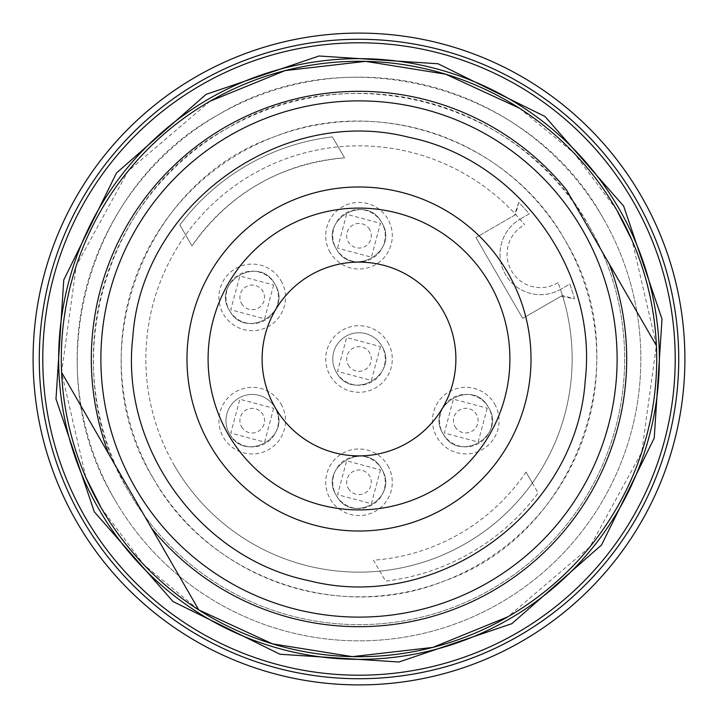 <?xml version="1.0" encoding="UTF-8"?>
<svg xmlns="http://www.w3.org/2000/svg" width="718" height="718" viewBox="0 0 718 718"><rect width="100%" height="100%" fill="white"/><g stroke="black" fill="none" stroke-linecap="round" stroke-linejoin="round"><path stroke-width="0.54" stroke-dasharray="3.59 2.69" d="M603.075 218.039C531.105 85.675 346.516 36.241 218.039 114.925C85.675 186.895 36.241 371.484 114.925 499.961A281.851 281.851 0 0 1 218.039 114.925A281.851 281.851 0 0 1 603.075 218.039A281.851 281.851 0 0 1 499.961 603.075A281.851 281.851 0 0 1 114.925 499.961A281.851 281.851 0 0 0 499.961 603.075A281.851 281.851 0 0 0 603.075 218.039M589.038 226.143A265.651 265.651 0 0 0 226.143 128.962A265.651 265.651 0 0 0 128.962 491.857A265.651 265.651 0 0 0 491.857 589.038A265.651 265.651 0 0 0 589.038 226.143A265.651 265.651 0 0 1 491.857 589.038A265.651 265.651 0 0 1 128.962 491.857C54.801 370.766 101.391 196.786 226.143 128.962C347.234 54.801 521.214 101.391 589.038 226.143M85.182 517.148A316.207 316.207 0 0 1 200.852 85.182A316.207 316.207 0 0 1 632.818 200.852A316.207 316.207 0 0 1 517.148 632.818A316.207 316.207 0 0 1 85.182 517.148M635.87 199.092A319.725 319.725 0 0 0 199.092 82.13A319.725 319.725 0 0 0 82.13 518.908A319.725 319.725 0 0 0 518.908 635.87A319.725 319.725 0 0 0 635.87 199.092A319.725 319.725 0 0 1 518.908 635.87A319.725 319.725 0 0 1 82.13 518.908A319.725 319.725 0 0 1 199.092 82.13A319.725 319.725 0 0 1 635.87 199.092A319.725 319.725 0 0 1 518.908 635.87A319.725 319.725 0 0 1 82.13 518.908A319.725 319.725 0 0 1 199.092 82.13A319.725 319.725 0 0 1 635.87 199.092A319.725 319.725 0 0 1 518.908 635.87A319.725 319.725 0 0 1 82.13 518.908A319.725 319.725 0 0 1 199.092 82.13A319.725 319.725 0 0 1 635.87 199.092A319.725 319.725 0 0 1 518.908 635.87A319.725 319.725 0 0 1 82.13 518.908A319.725 319.725 0 0 1 199.092 82.13A319.725 319.725 0 0 1 635.87 199.092M153.069 477.937C207.933 577.496 339.111 623.888 444.37 580.961C577.541 534.569 639.325 359.862 564.931 240.063C510.067 140.504 378.889 94.112 273.63 137.039C140.459 183.431 78.675 358.138 153.069 477.937A237.811 237.811 0 0 1 240.063 153.069A237.811 237.811 0 0 1 564.931 240.063A237.811 237.811 0 0 1 477.937 564.931A237.811 237.811 0 0 1 153.069 477.937M641.21 196.005A325.891 325.891 0 0 0 196.005 76.79A325.891 325.891 0 0 0 76.79 521.995A325.891 325.891 0 0 0 521.995 641.21A325.891 325.891 0 0 0 641.21 196.005A325.891 325.891 0 0 1 521.995 641.21A325.891 325.891 0 0 1 76.79 521.995A325.891 325.891 0 0 1 196.005 76.79A325.891 325.891 0 0 1 641.21 196.005A325.891 325.891 0 0 0 196.005 76.79A325.891 325.891 0 0 0 76.79 521.995A325.891 325.891 0 0 0 521.995 641.21A325.891 325.891 0 0 0 641.21 196.005M174.42 465.605A213.156 213.156 0 0 1 238.196 183.386A213.156 213.156 0 0 1 524.553 224.743L519.949 219.25A40.513 40.513 0 0 0 505.445 274.42A40.513 40.513 0 0 0 560.794 289.246A40.513 40.513 0 0 1 560.48 289.426L558.021 282.686A213.156 213.156 0 0 1 450.742 551.397A213.156 213.156 0 0 1 185.648 234.965A213.156 213.156 0 0 1 519.949 219.25A40.513 40.513 0 0 1 520.263 219.071A40.513 40.513 0 0 0 505.445 274.42A40.513 40.513 0 0 0 560.48 289.426A213.156 213.156 0 0 1 174.42 465.605M520.263 219.071L529.265 213.874A223.72 223.72 0 0 0 518.791 202.422L515.65 214.458A10.573 10.573 0 0 1 514.241 215.427L475.998 237.523L514.241 215.427L518.791 202.422A223.72 223.72 0 0 1 529.265 213.874L520.263 219.071M560.938 296.283A10.573 10.573 0 0 1 562.49 295.547L574.481 298.841A223.72 223.72 0 0 0 569.796 284.041L560.794 289.246L569.796 284.041A223.72 223.72 0 0 1 574.481 298.841L560.938 296.283L522.686 318.37L475.998 237.523L522.686 318.37L560.938 296.283M532.352 483.035L526.025 472.076A201.704 201.704 0 0 1 373.477 560.184L385.584 581.14A223.72 223.72 0 0 0 538.123 493.033L532.352 483.035M191.975 245.924L179.877 224.967A223.72 223.72 0 0 1 332.416 136.86L344.523 157.816C280.2 163.866 229.356 193.232 191.975 245.924L179.877 224.967A223.72 223.72 0 0 1 332.416 136.86L344.523 157.816A201.704 201.704 0 0 0 191.975 245.924M330.172 252.377A33.297 33.297 0 0 1 342.351 206.892A33.297 33.297 0 0 1 387.828 219.071A33.297 33.297 0 0 1 375.649 264.556A33.297 33.297 0 0 1 330.172 252.377M387.828 342.351A33.297 33.297 0 0 1 375.649 387.828A33.297 33.297 0 0 1 330.172 375.649A33.297 33.297 0 0 1 342.351 330.172A33.297 33.297 0 0 1 387.828 342.351M281.052 404.019A33.297 33.297 0 0 1 268.873 449.504A33.297 33.297 0 0 1 223.388 437.325A33.297 33.297 0 0 1 235.567 391.84A33.297 33.297 0 0 1 281.052 404.019M387.828 465.623A33.297 33.297 0 0 1 375.649 511.108A33.297 33.297 0 0 1 330.172 498.929A33.297 33.297 0 0 1 342.351 453.444A33.297 33.297 0 0 1 387.828 465.623M494.612 403.956A33.297 33.297 0 0 1 482.433 449.441A33.297 33.297 0 0 1 436.948 437.253A33.297 33.297 0 0 1 449.127 391.777A33.297 33.297 0 0 1 494.612 403.956M281.052 280.747A33.297 33.297 0 0 1 268.873 326.223A33.297 33.297 0 0 1 223.388 314.044A33.297 33.297 0 0 1 235.567 268.559A33.297 33.297 0 0 1 281.052 280.747M526.025 472.076L538.123 493.033A223.72 223.72 0 0 1 385.584 581.14L373.477 560.184A201.704 201.704 0 0 0 526.025 472.076M381.725 222.598A26.252 26.252 0 0 0 345.87 212.995A26.252 26.252 0 0 0 336.275 248.85A26.252 26.252 0 0 0 372.13 258.453A26.252 26.252 0 0 0 381.725 222.598C366.189 192.469 317.948 220.336 336.275 248.85C351.811 278.97 400.052 251.112 381.725 222.598C366.189 192.469 317.948 220.336 336.275 248.85C351.811 278.97 400.052 251.112 381.725 222.598M336.275 372.13A26.252 26.252 0 0 0 372.13 381.725A26.252 26.252 0 0 0 381.725 345.87A26.252 26.252 0 0 0 345.87 336.275A26.252 26.252 0 0 0 336.275 372.13C351.811 402.251 400.052 374.383 381.725 345.87A26.252 26.252 0 0 0 345.87 336.275A26.252 26.252 0 0 0 336.275 372.13C351.811 402.251 400.052 374.383 381.725 345.87A26.252 26.252 0 0 0 345.87 336.275A26.252 26.252 0 0 0 336.275 372.13M229.491 433.798A26.252 26.252 0 0 0 265.346 443.401A26.252 26.252 0 0 0 274.949 407.546A26.252 26.252 0 0 0 239.094 397.943A26.252 26.252 0 0 0 229.491 433.798C245.026 463.918 293.276 436.059 274.949 407.546A26.252 26.252 0 0 0 239.094 397.943A26.252 26.252 0 0 0 229.491 433.798C245.026 463.918 293.276 436.059 274.949 407.546A26.252 26.252 0 0 0 239.094 397.943A26.252 26.252 0 0 0 229.491 433.798M336.275 495.402A26.252 26.252 0 0 0 372.13 505.005A26.252 26.252 0 0 0 381.725 469.15A26.252 26.252 0 0 0 345.87 459.547A26.252 26.252 0 0 0 336.275 495.402C351.811 525.531 400.052 497.664 381.725 469.15C366.189 439.03 317.948 466.888 336.275 495.402C351.811 525.531 400.052 497.664 381.725 469.15C366.189 439.03 317.948 466.888 336.275 495.402M443.051 433.735A26.252 26.252 0 0 0 478.906 443.338A26.252 26.252 0 0 0 488.509 407.483A26.252 26.252 0 0 0 452.654 397.88A26.252 26.252 0 0 0 443.051 433.735C458.596 463.855 506.836 435.988 488.509 407.483C472.974 377.354 424.724 405.221 443.051 433.735C458.596 463.855 506.836 435.988 488.509 407.483C472.974 377.354 424.724 405.221 443.051 433.735M229.491 310.517A26.252 26.252 0 0 0 265.346 320.12A26.252 26.252 0 0 0 274.949 284.265A26.252 26.252 0 0 0 239.094 274.662A26.252 26.252 0 0 0 229.491 310.517C245.026 340.646 293.276 312.779 274.949 284.265C259.404 254.145 211.164 282.012 229.491 310.517C245.026 340.646 293.276 312.779 274.949 284.265C259.404 254.145 211.164 282.012 229.491 310.517M507.895 616.798A297.71 297.71 0 0 1 101.202 507.895A297.71 297.71 0 0 1 210.105 101.202A297.71 297.71 0 0 1 616.798 210.105A297.71 297.71 0 0 1 507.895 616.798A297.71 297.71 0 0 1 101.202 507.895A297.71 297.71 0 0 1 210.105 101.202A297.71 297.71 0 0 1 616.798 210.105A297.71 297.71 0 0 1 507.895 616.798L589.954 546.856L641.721 452.277L656.405 345.466L632.073 240.422M101.202 507.895L143.851 564.77L198.769 609.914M210.105 101.202L128.046 171.144L76.279 265.723L61.595 372.534L85.927 477.578M616.798 210.105L574.149 153.23L519.231 108.086M566.421 189.803L567.184 191.123M576.931 207.996L583.24 218.918M380.262 264.475A96.885 96.885 0 0 0 275.102 407.456A96.885 96.885 0 0 0 437.047 416.404A96.885 96.885 0 0 0 380.262 264.475M558.021 282.686A33.468 33.468 0 0 1 511.548 270.892A33.468 33.468 0 0 1 524.553 224.743M337.559 248.105L346.614 214.278L380.441 223.334L371.385 257.161L337.559 248.105M380.441 346.614L371.385 380.441L337.559 371.385L346.614 337.559L380.441 346.614M273.657 408.291L264.601 442.117L230.774 433.053L239.839 399.235L273.657 408.291M380.441 469.895L371.385 503.722L337.559 494.666L346.614 460.839L380.441 469.895M487.226 408.219L478.161 442.046L444.343 432.99L453.399 399.163L487.226 408.219M273.657 285.01L264.601 318.837L230.774 309.781L239.839 275.954L273.657 285.01M369.662 229.563A12.314 12.314 0 0 0 352.843 225.057A12.314 12.314 0 0 0 348.338 241.876A12.314 12.314 0 0 0 365.157 246.382A12.314 12.314 0 0 0 369.662 229.563M348.338 365.157A12.314 12.314 0 0 0 365.157 369.662A12.314 12.314 0 0 0 369.662 352.843A12.314 12.314 0 0 0 352.843 348.338A12.314 12.314 0 0 0 348.338 365.157M241.553 426.833A12.314 12.314 0 0 0 258.381 431.339A12.314 12.314 0 0 0 262.887 414.51A12.314 12.314 0 0 0 246.059 410.005A12.314 12.314 0 0 0 241.553 426.833M348.338 488.437A12.314 12.314 0 0 0 365.157 492.943A12.314 12.314 0 0 0 369.662 476.124A12.314 12.314 0 0 0 352.843 471.618A12.314 12.314 0 0 0 348.338 488.437M455.113 426.761A12.314 12.314 0 0 0 471.941 431.267A12.314 12.314 0 0 0 476.447 414.448A12.314 12.314 0 0 0 459.619 409.942A12.314 12.314 0 0 0 455.113 426.761M241.553 303.552A12.314 12.314 0 0 0 258.381 308.058A12.314 12.314 0 0 0 262.887 291.239A12.314 12.314 0 0 0 246.059 286.733A12.314 12.314 0 0 0 241.553 303.552"/><path stroke-width="1.08" d="M76.79 521.995A325.891 325.891 0 0 1 196.005 76.79A325.891 325.891 0 0 1 641.21 196.005A325.891 325.891 0 0 1 521.995 641.21A325.891 325.891 0 0 1 76.79 521.995M82.13 518.908A319.725 319.725 0 0 1 199.092 82.13A319.725 319.725 0 0 1 635.87 199.092A319.725 319.725 0 0 1 518.908 635.87A319.725 319.725 0 0 1 82.13 518.908M85.182 517.148A316.207 316.207 0 0 1 200.852 85.182A316.207 316.207 0 0 1 632.818 200.852A316.207 316.207 0 0 1 517.148 632.818A316.207 316.207 0 0 1 85.182 517.148M623.664 206.138L662.014 319.061L654.233 438.052L601.513 545.016L511.871 623.664L398.957 662.014L279.957 654.242L172.993 601.513L94.336 511.862L55.986 398.939L63.767 279.948L116.487 172.984L206.129 94.336L319.043 55.986L438.043 63.758L545.007 116.487L623.664 206.138M98.913 509.215A300.348 300.348 0 0 0 509.215 619.087A300.348 300.348 0 0 0 619.087 208.785A300.348 300.348 0 0 0 208.785 98.913A300.348 300.348 0 0 0 98.913 509.215M632.073 240.422L616.798 210.105M198.769 609.914L61.595 372.4L198.769 609.914L272.364 643.822L352.367 656.638L432.864 647.403L507.895 616.798A297.71 297.71 0 0 1 61.595 372.4A297.71 297.71 0 0 1 519.231 108.086L445.636 74.178L365.633 61.362L285.136 70.597L210.105 101.202M85.927 477.578L101.202 507.895M566.421 189.803L656.405 345.6A297.71 297.71 0 0 1 507.895 616.798M567.184 191.123L576.931 207.996M583.24 218.918L609.124 263.73M151.633 528.295A267.697 267.697 0 0 0 609.268 263.991L656.405 345.6A297.71 297.71 0 0 0 519.231 108.086M309.126 580.709C200.089 558.595 119.691 447.431 132.83 336.948C141.608 205.285 281.088 104.406 408.874 137.291C517.911 159.405 598.309 270.569 585.17 381.052C576.392 512.715 436.912 613.594 309.126 580.709M321.251 526.824A172.015 172.015 0 0 1 191.176 321.251A172.015 172.015 0 0 1 396.749 191.176A172.015 172.015 0 0 1 526.824 396.749A172.015 172.015 0 0 1 321.251 526.824M325.882 506.226A150.906 150.906 0 0 1 211.774 325.882A150.906 150.906 0 0 1 392.118 211.774A150.906 150.906 0 0 1 506.226 392.118A150.906 150.906 0 0 1 325.882 506.226M380.262 264.475A96.885 96.885 0 0 0 264.475 337.738A96.885 96.885 0 0 0 337.738 453.525A96.885 96.885 0 0 0 453.525 380.262A96.885 96.885 0 0 0 380.262 264.475M108.732 454.009A267.697 267.697 0 0 1 566.367 189.705M488.096 582.513A258.121 258.121 0 0 0 582.513 229.904A258.121 258.121 0 0 0 229.904 135.487A258.121 258.121 0 0 0 135.487 488.096A258.121 258.121 0 0 0 488.096 582.513"/></g></svg>
